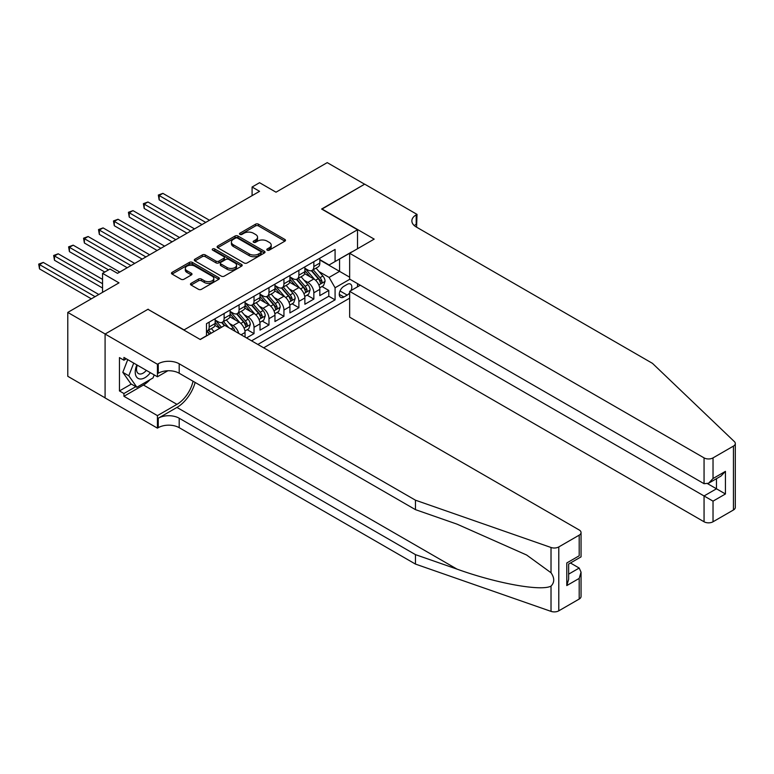 <?xml version="1.0" encoding="UTF-8"?>
<svg xmlns="http://www.w3.org/2000/svg" width="774" height="774" viewBox="0 0 774 774"><rect width="100%" height="100%" fill="white"/><g stroke="black" fill="none" stroke-linecap="round" stroke-linejoin="round"><path stroke-width="1.16" d="M267.233 250.147A1.451 0.842 0 0 0 269.284 250.147L284.88 241.149A2.08 1.2 0 0 0 285.49 240.298A2.08 1.2 0 0 0 284.88 239.456L258.458 224.199A2.08 1.2 0 0 0 255.526 224.199L239.93 233.206A1.451 0.842 0 0 0 239.505 233.796A1.451 0.842 0 0 0 239.93 234.387A1.451 0.842 0 0 0 241.981 234.387L244.004 233.226A6.647 3.831 0 0 1 253.398 233.226L255.604 234.493A6.647 3.831 0 0 1 257.548 237.202A6.647 3.831 0 0 1 255.604 239.921L253.582 241.082A1.451 0.842 0 0 0 253.156 241.682A1.451 0.842 0 0 0 253.582 242.272A1.451 0.842 0 0 0 255.633 242.272L257.655 241.101A6.647 3.831 0 0 1 267.049 241.101L269.255 242.378A6.647 3.831 0 0 1 271.2 245.087A6.647 3.831 0 0 1 269.255 247.796L267.233 248.967A1.451 0.842 0 0 0 266.807 249.557A1.451 0.842 0 0 0 267.233 250.147L267.233 248.967M191.091 283.352A2.08 1.2 0 0 0 190.481 284.193A2.08 1.2 0 0 0 191.091 285.045L198.502 289.321A2.08 1.2 0 0 0 201.443 289.321L218.761 279.327A2.08 1.2 0 0 0 219.371 278.476A2.08 1.2 0 0 0 218.761 277.624L192.339 262.376A2.08 1.2 0 0 0 189.398 262.376L172.08 272.371A2.08 1.2 0 0 0 171.47 273.222A2.08 1.2 0 0 0 172.08 274.073L181.039 279.24A2.08 1.2 0 0 0 183.97 279.24L191.381 274.964A2.08 1.2 0 0 0 191.991 274.112A2.08 1.2 0 0 0 191.381 273.261L186.94 270.697A5.553 3.202 0 0 1 185.315 268.433A5.553 3.202 0 0 1 188.75 265.472A5.553 3.202 0 0 1 194.796 266.169L212.192 276.212A5.553 3.202 0 0 1 213.817 278.476A5.553 3.202 0 0 1 210.393 281.436A5.553 3.202 0 0 1 204.336 280.739L201.443 279.066A2.08 1.2 0 0 0 198.502 279.066L191.091 283.352L191.091 285.045M148.163 309.436L184.048 329.898L357.511 229.752L321.616 209.028L364.612 184.212L327.228 162.627L276.008 192.194L259.561 182.703L252.092 187.018L259.561 191.333L117.503 273.348L110.024 269.033L102.555 273.348L102.555 292.34M148.163 309.174L105.167 334L67.783 312.415L119.002 282.849L102.555 273.348M244.149 262.966A2.08 1.2 0 0 0 247.09 262.966L264.408 252.972A2.08 1.2 0 0 0 265.018 252.121A2.08 1.2 0 0 0 264.408 251.269L237.986 236.022A2.08 1.2 0 0 0 235.054 236.022L217.726 246.016A2.08 1.2 0 0 0 217.126 246.867A2.08 1.2 0 0 0 217.726 247.719L244.149 262.966M213.247 250.466A1.451 0.842 0 0 1 214.717 250.67L214.717 248.947L241.585 264.447A2.08 1.2 0 0 1 242.194 265.298A2.08 1.2 0 0 1 241.585 266.15L224.267 276.144A2.08 1.2 0 0 1 221.325 276.144L194.903 260.896L194.903 259.193A2.08 1.2 0 0 0 194.303 260.045A2.08 1.2 0 0 0 194.903 260.896M194.903 259.193L202.324 254.917A2.08 1.2 0 0 1 205.255 254.917L215.965 261.099A2.08 1.2 0 0 0 218.907 261.099L223.821 258.264A2.08 1.2 0 0 0 224.431 257.413A2.08 1.2 0 0 0 223.821 256.571L212.666 250.128A1.451 0.842 0 0 1 212.24 249.538A1.451 0.842 0 0 1 213.14 248.764A1.451 0.842 0 0 1 214.717 248.947M105.09 397.846L67.783 376.299L67.783 312.415M246.558 337.928L254.027 333.613L247.225 329.685M244.294 314.776L248.048 316.953A8.456 4.886 60 0 1 254.027 327.305L260.016 323.851L260.016 330.159L268.984 324.974L262.183 321.046M259.251 306.146L263.005 308.313A8.456 4.886 60 0 1 268.984 318.675L274.964 315.221L274.964 321.52L283.942 316.343L277.131 312.415M274.199 297.516L277.953 299.683A8.456 4.886 60 0 1 283.942 310.045L289.921 306.591L289.921 312.889L298.89 307.713L292.088 303.785M289.157 288.876L292.911 291.053A8.456 4.886 60 0 1 298.89 301.405L304.869 297.951L304.869 304.259L313.847 299.074L313.847 292.775A8.456 4.886 -120 0 0 307.868 282.413L304.105 280.246M307.046 295.146L313.847 299.074M219.787 328.253L214.872 325.419M245.058 337.067L245.058 332.491A8.456 4.886 -120 0 0 239.079 322.129L229.83 316.789M238.731 333.41A8.456 4.886 60 0 0 233.1 325.583L229.346 323.416M260.016 323.851A8.456 4.886 -120 0 0 254.027 313.499L244.787 308.158M274.964 315.221A8.456 4.886 -120 0 0 268.984 304.859L259.735 299.519M289.921 306.591A8.456 4.886 -120 0 0 283.942 296.229L274.693 290.889M304.869 297.951A8.456 4.886 -120 0 0 298.89 287.599L289.64 282.258M351.019 290.569A6.56 3.783 120 0 0 350.467 284.077A6.56 3.783 120 0 0 347.187 284.397L343.898 286.303A6.56 3.783 120 0 0 339.622 292.079A6.56 3.783 120 0 0 340.628 297.332A6.56 3.783 120 0 0 343.898 297.003L347.187 295.107A6.56 3.783 120 0 0 349.654 292.862M263.673 347.816L349.654 298.174M357.511 229.752L357.511 248.744M357.511 283.623L357.511 286.815M257.848 344.449L335.084 299.857L335.084 287.764L329.095 277.411L319.062 271.616M200.127 339.438L206.474 335.771L206.474 323.687L335.084 249.431L335.084 261.525L351.531 252.198M349.887 279.221L335.084 287.764M215.153 320.059L218.142 321.781A8.456 4.886 60 0 0 222.37 322.207L228.349 318.753A8.456 4.886 -120 0 0 230.11 314.873L230.11 310.045M230.11 311.419L233.1 313.151A8.456 4.886 60 0 0 237.328 313.567L243.307 310.113A8.456 4.886 -120 0 0 245.058 306.243L245.058 301.405M245.058 302.789L248.048 304.521A8.456 4.886 60 0 0 252.276 304.937L258.264 301.483A8.456 4.886 -120 0 0 260.016 297.613L260.016 292.775M260.016 294.159L263.005 295.881A8.456 4.886 60 0 0 267.233 296.307L273.212 292.853A8.456 4.886 -120 0 0 274.964 288.973L274.964 284.145M274.964 285.519L277.953 287.251A8.456 4.886 60 0 0 282.191 287.667L288.17 284.213A8.456 4.886 -120 0 0 289.921 280.343L289.921 275.505M289.921 276.889L292.911 278.621A8.456 4.886 60 0 0 297.139 279.037L303.118 275.583A8.456 4.886 -120 0 0 304.869 271.713L304.869 266.875M251.56 340.821L328.795 296.229L328.795 290.443L319.826 295.62L319.826 289.321A8.456 4.886 -120 0 0 313.847 278.959L304.598 273.619M304.869 268.259L307.868 269.981A8.456 4.886 -120 0 0 312.096 270.407A8.456 4.886 -120 0 0 313.847 266.527L313.847 261.699M312.096 270.407L318.075 266.953A8.456 4.886 -120 0 0 319.826 263.073L319.826 258.245M209.173 322.129L209.173 326.967A8.456 4.886 60 0 1 207.422 330.837A8.456 4.886 60 0 1 206.474 331.175M207.422 330.837L213.401 327.383A8.456 4.886 -120 0 0 215.153 323.513L215.153 318.675M224.121 313.499L224.121 318.327A8.456 4.886 60 0 1 222.37 322.207M239.079 304.859L239.079 309.697A8.456 4.886 60 0 1 237.328 313.567M254.027 296.229L254.027 301.067A8.456 4.886 60 0 1 252.276 304.937M268.984 287.599L268.984 292.427A8.456 4.886 60 0 1 267.233 296.307M283.942 278.959L283.942 283.797A8.456 4.886 60 0 1 282.191 287.667M298.89 270.329L298.89 275.167A8.456 4.886 60 0 1 297.139 279.037M298.89 301.405L298.89 307.713M283.942 310.045L283.942 316.343M268.984 318.675L268.984 324.974M254.027 327.305L254.027 333.613M329.095 277.411L339.563 271.364L339.563 258.932L351.531 252.024M319.826 259.967L349.654 277.189M319.826 259.619L329.095 264.979L335.084 261.525M252.092 187.018L252.092 195.648M321.994 286.515L328.795 290.443M328.795 296.229L335.084 299.857M267.814 250.36L269.255 249.528A6.647 3.831 0 0 0 271.2 246.819L271.2 245.087M257.548 237.202L257.548 238.934A6.647 3.831 0 0 1 255.604 241.643L254.162 242.475M284.851 241.159L258.458 225.921A2.08 1.2 0 0 0 255.526 225.921L240.511 234.59M264.379 252.982L237.986 237.744A2.08 1.2 0 0 0 235.054 237.744L217.755 247.728L217.726 246.016M260.741 252.711A1.451 0.842 0 0 0 261.167 252.121A1.451 0.842 0 0 0 260.741 251.531L237.55 238.14A1.451 0.842 0 0 0 235.49 238.14L233.361 239.369A6.647 3.831 0 0 0 231.416 242.078A6.647 3.831 0 0 0 233.361 244.787L249.218 253.94A6.647 3.831 0 0 0 258.613 253.94L260.741 252.711L260.741 254.443A1.451 0.842 0 0 0 261.167 253.853L261.167 252.121M231.416 242.078L231.416 243.81A6.647 3.831 0 0 0 233.361 246.519L233.361 244.787M260.741 254.443L258.613 255.672A6.647 3.831 0 0 1 249.218 255.672L233.361 246.519M194.932 260.906L202.324 256.649L202.324 254.917M224.431 257.413L224.431 259.145A2.08 1.2 0 0 1 223.821 259.996L218.907 262.831A2.08 1.2 0 0 1 215.965 262.831L205.255 256.649A2.08 1.2 0 0 0 202.324 256.649M214.717 250.67L241.556 266.159M227.092 267.523A5.553 3.202 0 0 0 233.138 268.22A5.553 3.202 0 0 0 236.563 265.259A5.553 3.202 0 0 0 234.938 262.986L228.814 259.454A2.08 1.2 0 0 0 225.873 259.454L220.958 262.289A2.08 1.2 0 0 0 220.348 263.141A2.08 1.2 0 0 0 220.958 263.982L227.092 267.523L227.092 269.246A5.553 3.202 0 0 0 233.138 269.942A5.553 3.202 0 0 0 236.563 266.982L236.563 265.259M220.348 263.141L220.348 264.863A2.08 1.2 0 0 0 220.958 265.714L220.958 263.982M227.092 269.246L220.958 265.714M213.817 278.476L213.817 280.207A5.553 3.202 0 0 1 210.393 283.168A5.553 3.202 0 0 1 204.336 282.471L201.443 280.798A2.08 1.2 0 0 0 198.502 280.798L191.12 285.064M185.315 268.433L185.315 270.165A5.553 3.202 0 0 0 186.94 272.429L186.94 270.697M191.381 273.261L191.381 274.964L186.94 272.429M218.761 277.624L218.761 279.327L192.339 264.098A2.08 1.2 0 0 0 189.398 264.098L172.109 274.083M319.701 287.841L323.561 285.606L325.061 281.291A5.602 3.231 -120 0 0 322.874 276.028L316.044 268.123M314.679 279.511L306.572 270.126A16.177 9.336 -120 0 0 304.869 268.346M310.229 276.879L305.701 271.626A13.429 7.75 -120 0 0 304.869 270.726M209.473 220.251L162.888 193.365L159.154 195.522L159.154 199.837L201.995 224.576M311.332 270.707L318.24 278.708A5.602 3.231 60 0 1 320.243 282.568C321.084 283.69 321.684 283.352 322.032 281.533A5.602 3.231 -120 0 0 320.039 277.673L313.209 269.758M311.738 270.571L319.159 279.172A2.854 1.645 60 0 1 319.885 280.285L322.032 281.533M320.243 282.568L320.649 283.236M159.154 199.837L158.331 195.048L205.729 222.409M158.331 195.048L162.888 193.365M136.863 364.902A13.748 7.933 120 0 0 140.084 378.989A13.748 7.933 120 0 0 150.34 372.681M137.317 365.164A9.414 5.437 120 0 0 138.469 373.59A9.414 5.437 120 0 0 139.852 374.016A9.414 5.437 120 0 0 146.334 370.369M154.19 374.906L153.02 377.944L136.872 387.261L130.893 383.817L122.814 372.333L127.739 359.639M136.872 387.261L128.803 375.777L133.728 363.093M122.814 372.333L128.803 375.777M360.278 285.219L349.654 291.353L349.654 317.166L704.059 521.773L704.059 495.96L716.472 488.791L716.472 478.68M349.654 291.353L713.028 501.146L713.028 521.773L733.442 509.989L733.442 446.105A6.347 3.667 0 0 0 735.3 443.512A6.347 3.667 0 0 0 734.381 441.615L652.472 363.354L416.199 226.946A14.803 8.543 180 0 1 411.865 220.9A14.803 8.543 180 0 1 416.199 214.862L417.022 214.388L364.689 184.164L321.849 209.164M321.849 208.903L374.181 239.118L349.654 253.282L704.059 457.889A6.347 3.667 0 0 0 713.028 457.889L733.442 446.105M417.022 214.388L416.576 227.159M349.654 253.282L349.654 279.095L704.059 483.702L704.059 457.889M735.3 443.512L735.3 507.405A6.347 3.667 180 0 1 733.442 509.989M713.028 521.773A6.347 3.667 180 0 1 704.059 521.773M414.332 225.631A14.803 8.543 180 0 1 416.199 224.315L416.199 214.862M707.649 483.702L725.441 493.976L713.028 501.146M713.028 457.889L713.028 478.526L708.549 483.257L704.059 483.702M713.028 478.526L725.441 471.356L720.952 476.087L708.549 483.257M579.194 599.047L579.194 578.41L581.051 572.16L581.051 596.454A6.347 3.667 180 0 1 579.194 599.047L558.78 610.831A6.347 3.667 180 0 1 551.02 611.373L415.454 564.082L415.454 554.629L179.191 418.221A14.803 8.543 -0 0 0 158.254 418.221L176.946 407.424A27.545 15.906 120 0 0 195.145 382.453M415.454 554.629L457.018 569.122C496.753 583.451 541.132 591.462 551.02 586.111C554.619 582.425 554.619 577.965 551.02 572.75L526.63 555.016L457.018 524.143L415.454 509.64L179.191 373.242A14.803 8.543 -0 0 0 158.254 373.242L158.254 363.78L157.432 364.254L105.09 334.039L147.94 309.31L200.273 339.525L224.799 325.37L579.194 529.977A6.347 3.667 -0 0 1 581.051 532.57A6.347 3.667 -0 0 1 579.194 535.153L558.78 546.937L558.78 610.831M415.454 564.082L179.191 427.674A14.803 8.543 -0 0 0 158.254 427.674L157.432 428.148L105.09 397.933L105.09 334.039M415.454 509.64L415.454 500.188L179.191 363.78A14.803 8.543 -0 0 0 158.254 363.78M551.02 572.75L551.02 547.489L415.454 500.188M150.04 379.666A23.791 13.739 -60 0 1 143.451 385.026L123.937 396.288L123.937 393.531L135.827 386.661M126.326 358.817L123.937 360.2L119.448 357.607L119.448 390.938L123.937 393.531M123.937 360.2L123.937 357.443L157.432 376.774L157.432 364.254M157.432 428.148L157.432 415.628L176.946 404.357A23.791 13.739 120 0 0 193.055 381.243M123.937 396.288L157.432 415.628M570.438 562.988L579.194 568.048L581.051 572.16M167.871 370.746L157.432 376.774M551.02 547.489A6.347 3.667 -0 0 0 558.78 546.937M119.448 390.938L131.338 384.068M579.194 578.41L566.781 585.579L568.638 579.32L568.638 564.033L581.051 556.864L581.051 532.57M566.781 585.579L566.781 562.959C569.209 564.352 569.209 564.352 566.781 562.959L579.194 555.79C581.613 557.183 581.613 557.183 579.194 555.79L579.194 535.153M304.743 296.471L308.613 294.246L310.103 289.921A5.602 3.231 -120 0 0 307.926 284.668L301.096 276.753M299.722 288.141L291.624 278.756A16.177 9.336 -120 0 0 289.921 276.986M295.281 285.509L290.743 280.265A13.429 7.75 -120 0 0 289.921 279.356M194.516 228.891L147.94 201.995L144.196 204.152L144.196 208.467L187.037 233.206M296.374 279.337L303.292 287.338A5.602 3.231 60 0 1 305.285 291.198C306.127 292.33 306.727 291.982 307.084 290.163A5.602 3.231 -120 0 0 305.082 286.303L298.251 278.398M296.781 279.211L304.211 287.802A2.854 1.645 60 0 1 304.927 288.925L307.084 290.163M305.285 291.198L305.691 291.866M144.196 208.467L143.374 203.678L190.781 231.049M143.374 203.678L147.94 201.995M289.795 305.111L293.656 302.876L295.155 298.561A5.602 3.231 -120 0 0 292.969 293.298L286.138 285.383M284.774 296.771L276.666 287.396A16.177 9.336 -120 0 0 274.964 285.616M280.323 294.139L275.796 288.896A13.429 7.75 -120 0 0 274.964 287.996M179.558 237.521L132.983 210.625L129.248 212.792L129.248 217.107L172.089 241.836M281.426 287.976L288.334 295.978A5.602 3.231 60 0 1 290.337 299.838C291.179 300.96 291.769 300.612 292.127 298.803A5.602 3.231 -120 0 0 290.134 294.942L283.294 287.028M281.833 287.841L289.253 296.442A2.854 1.645 60 0 1 289.979 297.555L292.127 298.803M290.337 299.838L290.743 300.496M129.248 217.107L128.426 212.308L175.824 239.679M128.426 212.308L132.983 210.625M274.838 313.741L278.708 311.506L280.198 307.191A5.602 3.231 -120 0 0 278.021 301.928L271.181 294.023M269.816 305.411L261.709 296.026A16.177 9.336 -120 0 0 260.016 294.246M265.376 302.779L260.838 297.526A13.429 7.75 -120 0 0 260.016 296.626M164.61 246.151L118.025 219.265L114.291 221.422L114.291 225.737L157.132 250.476M266.469 296.606L273.377 304.608A5.602 3.231 60 0 1 275.38 308.468C276.221 309.59 276.821 309.252 277.169 307.433A5.602 3.231 -120 0 0 275.176 303.572L268.346 295.658M266.875 296.471L274.306 305.072A2.854 1.645 60 0 1 275.022 306.185L277.169 307.433M275.38 308.468L275.786 309.136M114.291 225.737L113.468 220.948L160.866 248.309M113.468 220.948L118.025 219.265M259.89 322.371L263.75 320.146L265.25 315.831A5.602 3.231 -120 0 0 263.063 310.567L256.233 302.653M254.859 314.041L246.761 304.656A16.177 9.336 -120 0 0 245.058 302.886M250.418 311.409L245.89 306.165A13.429 7.75 -120 0 0 245.058 305.256M149.653 254.791L103.077 227.895L99.333 230.052L99.333 234.367L142.174 259.106M251.521 305.237L258.429 313.238A5.602 3.231 60 0 1 260.422 317.098C261.264 318.23 261.864 317.882 262.222 316.063A5.602 3.231 -120 0 0 260.219 312.203L253.388 304.298M251.927 305.111L259.348 313.702A2.854 1.645 60 0 1 260.064 314.825L262.222 316.063M260.422 317.098L260.838 317.766M99.333 234.367L98.511 229.578L145.918 256.949M98.511 229.578L103.077 227.895M244.932 331.011L248.793 328.776L250.292 324.461A5.602 3.231 -120 0 0 248.106 319.198L241.275 311.283M239.911 322.671L231.803 313.296A16.177 9.336 -120 0 0 230.11 311.516M235.46 320.039L230.933 314.795A13.429 7.75 -120 0 0 230.11 313.896M134.705 263.421L88.12 236.525L84.385 238.692L84.385 243.007L127.226 267.736M236.563 313.876L243.471 321.878A5.602 3.231 60 0 1 245.474 325.738C246.316 326.86 246.916 326.512 247.264 324.703A5.602 3.231 -120 0 0 245.271 320.842L238.44 312.928M236.97 313.741L244.4 322.342A2.854 1.645 60 0 1 245.116 323.455L247.264 324.703M245.474 325.738L245.88 326.396M84.385 243.007L83.563 238.208L130.961 265.579M83.563 238.208L88.12 236.525M235.044 331.282A5.602 3.231 -120 0 0 233.158 327.828L226.327 319.923M221.48 327.286L216.855 321.926A16.177 9.336 -120 0 0 215.153 320.146M220.029 328.118L215.975 323.426A13.429 7.75 -120 0 0 215.153 322.526M119.747 272.051L73.172 245.165L69.428 247.322L69.428 251.637L104.79 272.051M228.727 327.634L223.483 321.558M222.012 322.371L224.663 325.438M221.606 322.506L224.315 325.641M69.428 251.637L68.605 246.848L108.534 269.894M68.605 246.848L73.172 245.165M214.001 331.601L211.37 328.553M102.555 279.395L58.214 253.795L54.48 255.952L54.48 260.267L102.555 288.025M211.157 333.236L208.525 330.198M207.064 331.011L209.715 334.078M206.658 331.137L209.367 334.271M54.48 260.267L53.658 255.478L102.555 283.71M53.658 255.478L58.214 253.795M98.811 294.497L43.257 262.425L39.522 264.592L39.522 268.907L91.332 298.822M39.522 268.907L38.7 264.108L95.076 296.665M38.7 264.108L43.257 262.425M233.1 325.583L239.079 322.129M248.048 316.953L254.027 313.499M263.005 308.313L268.984 304.859M277.953 299.683L283.942 296.229M292.911 291.053L298.89 287.599M307.868 282.413L313.847 278.959M313.847 266.527L319.826 263.073M209.173 326.967L215.153 323.513M224.121 318.327L230.11 314.873M239.079 309.697L245.058 306.243M254.027 301.067L260.016 297.613M268.984 292.427L274.964 288.973M283.942 283.797L289.921 280.343M298.89 275.167L304.869 271.713M313.847 292.775L319.826 289.321M241.101 334.774L245.058 332.491M340.018 290.966L347.187 295.107M339.264 294.333L343.898 297.003M269.255 249.528L269.255 247.796M253.582 242.272L253.582 241.082M255.604 241.643L255.604 239.921M239.93 234.387L239.93 233.206M255.526 225.921L255.526 224.199M258.458 225.921L258.458 224.199M284.88 241.149L284.88 239.456M235.054 237.744L235.054 236.022M237.986 237.744L237.986 236.022M264.408 252.972L264.408 251.269M249.218 255.672L249.218 253.94M258.613 255.672L258.613 253.94M205.255 256.649L205.255 254.917M215.965 262.831L215.965 261.099M218.907 262.831L218.907 261.099M223.821 259.996L223.821 258.264M241.585 266.15L241.585 264.447M198.502 280.798L198.502 279.066M201.443 280.798L201.443 279.066M204.336 282.471L204.336 280.739M172.08 274.073L172.08 272.371M189.398 264.098L189.398 262.376M192.339 264.098L192.339 262.376M318.849 284.967L325.022 281.397M306.572 270.126L307.346 269.681M320.039 277.673L322.874 276.028M315.569 280.246L318.24 278.708M725.441 471.356L725.441 493.976M457.018 569.122L176.946 407.424M179.191 373.242L179.191 363.78M179.191 418.221L179.191 427.674M551.02 611.373L551.02 586.111M158.254 418.221L158.254 427.674M143.451 385.026L176.946 404.357M568.638 574.144L579.194 568.048M303.892 293.598L310.074 290.037M291.624 278.756L292.388 278.321M305.082 286.303L307.926 284.668M300.612 288.886L303.292 287.338M288.944 302.237L295.117 298.667M276.666 287.396L277.44 286.951M290.134 294.942L292.969 293.298M285.664 297.516L288.334 295.978M273.986 310.867L280.159 307.297M261.709 296.026L262.483 295.581M275.176 303.572L278.021 301.928M270.707 306.146L273.377 304.608M259.029 319.498L265.211 315.937M246.761 304.656L247.525 304.221M260.219 312.203L263.063 310.567M255.759 314.786L258.429 313.238M244.081 328.137L250.254 324.567M231.803 313.296L232.577 312.851M245.271 320.842L248.106 319.198M240.801 323.416L243.471 321.878M216.855 321.926L217.62 321.481M231.107 329.008L233.158 327.828"/></g></svg>
